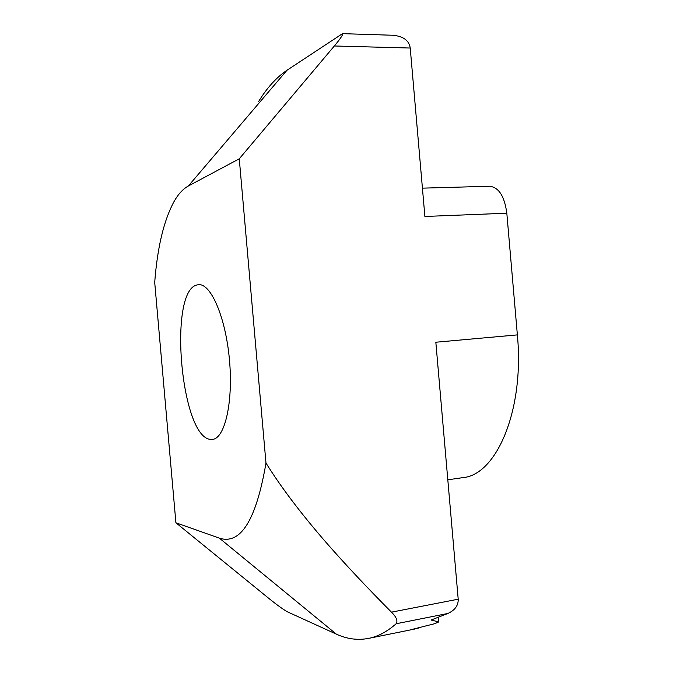 <?xml version="1.0" encoding="UTF-8"?>
<svg xmlns="http://www.w3.org/2000/svg" width="673" height="673" viewBox="0 0 673 673"><rect width="100%" height="100%" fill="white"/><g stroke="black" fill="none" stroke-linecap="round" stroke-linejoin="round"><path stroke-width="1.01" d="M210.657 439.393C180.886 437.845 167.93 290.829 197.063 284.94L198.594 284.687C210.901 283.274 225.741 317.547 229.459 359.895C233.338 402.235 224.824 438.594 212.466 439.393L210.657 439.393M422.425 188.154L489.616 186.253C498.802 187.296 504.54 196.28 506.819 213.215L424.89 216.47L410.227 48.035L334.346 45.983C340.572 38.512 343.297 34.399 342.507 33.65L286.95 70.278C276.309 77.521 266.836 87.986 258.533 101.657M342.507 33.65L393.007 35.257C403.396 36.317 409.142 40.573 410.227 48.035M334.346 45.983L239.268 158.803L265.978 463.041C256.211 520.036 240.665 545.071 219.348 538.139L175.905 522.778L269.032 598.566C277.537 605.38 283.754 609.831 287.665 611.934L336.323 634.126C346.932 639.039 357.683 640.46 368.577 638.391C377.99 636.54 387.168 631.661 396.128 623.762C398.004 620.96 396.447 617.091 391.467 612.161L458.204 599.197C458.397 605.473 454.956 610.226 447.882 613.465L396.128 623.762M265.978 463.041C281.078 487.302 301.26 513.928 326.506 542.918C345.039 564.117 366.692 587.201 391.467 612.161M239.268 158.803L188.356 185.992C183.064 188.894 178.286 194.076 174.046 201.53C163.817 220.466 157.373 247.42 154.706 282.382L175.905 522.778M447.814 479.815L462.78 477.637C496.287 475.18 524.604 410.404 517.369 334.893L506.819 213.215M418.884 627.959L411.211 629.625L434.531 623.736L438.872 621.894L431.073 620.06L447.882 613.465M458.204 599.197L435.835 342.229L517.369 334.893M219.348 538.139L336.323 634.126M188.356 185.992L286.95 70.278M438.628 621.81L438.241 617.343M414.719 629.045L368.577 638.391M438.872 621.894L438.468 617.259"/></g></svg>
